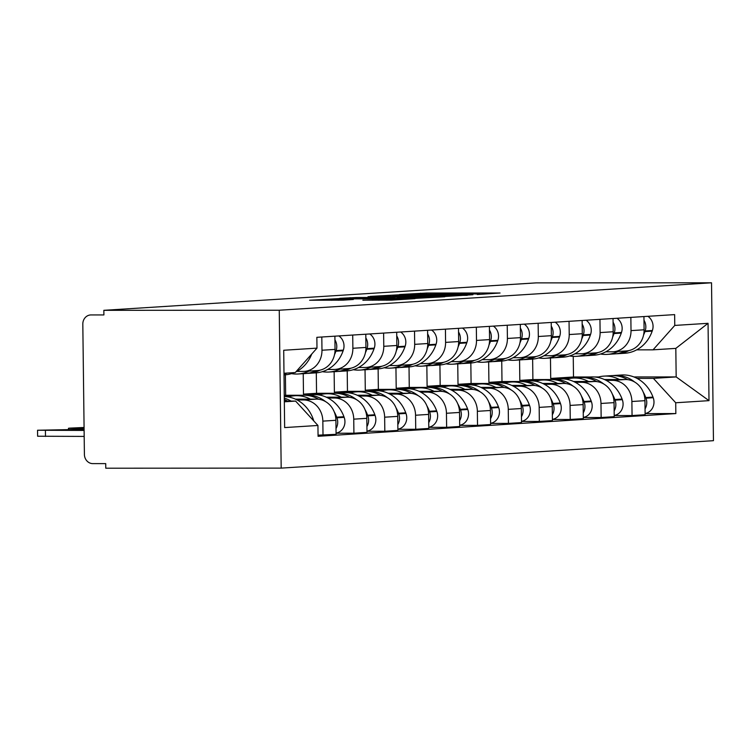 <?xml version="1.0" encoding="UTF-8"?>
<svg xmlns="http://www.w3.org/2000/svg" width="751" height="751" viewBox="0 0 751 751"><rect width="100%" height="100%" fill="white"/><g stroke="black" fill="none" stroke-linecap="round" stroke-linejoin="round"><path stroke-width="1.13" d="M477.326 294.523L500.063 293.003L426.624 293.04L399.635 294.514L471.666 293.876L479.908 294.101L477.326 294.523M362.893 300.156L391.656 300.137L415.04 298.635L339.02 298.607L309.619 300.24L343.104 300.165L353.364 299.489L331.557 299.245L337.19 298.926L397.195 298.738L404.085 298.926L398.452 299.245L362.893 300.25M279.25 310.229L103.845 310.323L536.111 282.883L711.526 282.789L279.25 310.229L281.184 468.117L713.45 440.677L711.526 282.789M446.103 296.429L472.942 294.721L399.504 294.767L370.093 296.401L446.103 296.429M444.836 296.767L415.866 298.344L339.856 298.316L356.134 297.518L391.947 297.377L398.903 296.908L368.037 296.683L444.836 296.767M103.845 310.323L103.901 314.932L91.012 314.932A9.209 8.308 -93.6 0 0 90.542 314.951A9.209 8.308 -93.6 0 0 82.817 324.15L84.403 454.421A9.209 8.308 -93.6 0 0 92.833 463.62L105.722 463.611L105.778 468.211L281.184 468.117M630.859 317.391L631.018 330.618A21.178 19.113 86.4 0 1 613.238 351.768L626.315 350.942A21.178 19.113 -93.6 0 0 644.095 329.792L643.936 316.556M549.92 379.555L532.891 379.565L532.637 359.1M606.123 380.344L612.506 380.344A21.178 19.113 86.4 0 1 631.882 401.503L644.959 400.677A21.178 19.113 -93.6 0 0 625.583 379.518L604.452 379.527M644.959 400.677L645.128 414.721L632.06 415.547L614.215 415.556M613.238 351.768A21.178 19.113 86.4 0 1 612.159 351.806L605.804 351.806M631.882 401.503L632.06 415.547M519.561 359.936L519.814 380.4L539.162 380.381M599.955 319.353L600.115 332.58A21.178 19.113 86.4 0 1 582.335 353.73L595.412 352.904A21.178 19.113 -93.6 0 0 613.192 331.754L613.032 318.518M519.016 381.517L501.987 381.527L501.734 361.062M583.311 417.518L601.147 417.509L614.224 416.683L614.055 402.639A21.178 19.113 -93.6 0 0 594.679 381.48L573.539 381.489M582.335 353.73A21.178 19.113 86.4 0 1 581.255 353.768L574.9 353.768M575.219 382.306L581.603 382.306A21.178 19.113 86.4 0 1 600.978 403.465L601.147 417.509M488.657 361.898L488.91 382.362L508.258 382.343M569.051 321.315L569.211 334.542A21.178 19.113 86.4 0 1 551.431 355.692L564.508 354.866A21.178 19.113 -93.6 0 0 582.288 333.716L582.119 320.48M488.112 383.479L471.084 383.489L470.83 363.024M552.407 419.48L570.244 419.471L583.32 418.645L583.152 404.601A21.178 19.113 -93.6 0 0 563.776 383.442L542.635 383.451M551.431 355.692A21.178 19.113 86.4 0 1 550.352 355.73L543.996 355.73M544.315 384.268L550.699 384.268A21.178 19.113 86.4 0 1 570.075 405.427L570.244 419.471M457.753 363.86L458.007 384.324L477.354 384.305M538.138 323.277L538.307 336.504A21.178 19.113 86.4 0 1 520.527 357.654L533.604 356.828A21.178 19.113 -93.6 0 0 551.384 335.678L551.215 322.442M457.209 385.441L440.17 385.451L439.926 364.986M521.494 421.442L539.34 421.433L552.417 420.607L552.248 406.563A21.178 19.113 -93.6 0 0 532.863 385.404L511.731 385.413M520.527 357.654A21.178 19.113 86.4 0 1 519.439 357.692L513.083 357.692M513.412 386.23L519.795 386.23A21.178 19.113 86.4 0 1 539.171 407.389L539.34 421.433M426.85 365.821L427.103 386.286L446.451 386.267M507.235 325.239L507.404 338.466A21.178 19.113 86.4 0 1 489.624 359.616L502.701 358.79A21.178 19.113 -93.6 0 0 520.471 337.64L520.312 324.404M426.305 387.403L409.267 387.413L409.023 366.948M490.591 423.404L508.436 423.395L521.513 422.569L521.344 408.525A21.178 19.113 -93.6 0 0 501.959 387.366L480.828 387.375M489.624 359.616A21.178 19.113 86.4 0 1 488.535 359.654L482.18 359.654M482.508 388.192L488.892 388.192A21.178 19.113 86.4 0 1 508.267 409.351L508.436 423.395M395.946 367.783L396.199 388.248L415.547 388.229M476.331 327.201L476.5 340.428A21.178 19.113 86.4 0 1 458.72 361.578L471.788 360.752A21.178 19.113 -93.6 0 0 489.568 339.602L489.408 326.366M395.401 389.365L378.363 389.375L378.119 368.91M459.687 425.366L477.533 425.357L490.61 424.531L490.441 410.487A21.178 19.113 -93.6 0 0 471.055 389.328L449.924 389.337M458.72 361.578A21.178 19.113 86.4 0 1 457.631 361.616L451.276 361.616M451.604 390.154L457.979 390.154A21.178 19.113 86.4 0 1 477.364 411.313L477.533 425.357M365.042 369.745L365.286 390.21L384.643 390.191M445.427 329.163L445.587 342.39A21.178 19.113 86.4 0 1 427.817 363.54L440.884 362.714A21.178 19.113 -93.6 0 0 458.664 341.564L458.504 328.328M364.488 391.327L347.46 391.337L347.215 370.872M428.783 427.328L446.629 427.319L459.706 426.493L459.528 412.449A21.178 19.113 -93.6 0 0 440.152 391.29L419.02 391.299M427.817 363.54A21.178 19.113 86.4 0 1 426.728 363.578L420.372 363.578M420.701 392.116L427.075 392.116A21.178 19.113 86.4 0 1 446.46 413.275L446.629 427.319M334.139 371.707L334.383 392.172L353.74 392.153M414.524 331.125L414.683 344.352A21.178 19.113 86.4 0 1 396.904 365.502L409.98 364.676A21.178 19.113 -93.6 0 0 427.76 343.526L427.601 330.29M333.585 393.289L316.556 393.299L316.302 372.834M397.88 429.29L415.725 429.281L428.802 428.455L428.624 414.411A21.178 19.113 -93.6 0 0 409.248 393.242L388.117 393.261M396.904 365.502A21.178 19.113 86.4 0 1 395.824 365.54L389.469 365.54M389.797 394.078L396.171 394.078A21.178 19.113 86.4 0 1 415.556 415.237L415.725 429.281M303.235 373.669L303.479 394.125L322.827 394.115M383.62 333.087L383.78 346.314A21.178 19.113 86.4 0 1 366 367.464L379.077 366.638A21.178 19.113 -93.6 0 0 396.857 345.488L396.697 332.252M302.681 395.251L285.652 395.261L285.399 374.796M366.976 431.252L384.822 431.243L397.899 430.417L397.72 416.373A21.178 19.113 -93.6 0 0 378.344 395.204L357.213 395.223M366 367.464A21.178 19.113 86.4 0 1 364.92 367.502L358.565 367.502M358.894 396.04L365.268 396.04A21.178 19.113 86.4 0 1 384.643 417.199L384.822 431.243M284.263 396.087L291.923 396.077M352.717 335.049L352.876 348.276A21.178 19.113 86.4 0 1 335.096 369.426L348.173 368.6A21.178 19.113 -93.6 0 0 365.953 347.45L365.793 334.214M336.072 433.214L353.918 433.205L366.986 432.369L366.817 418.335A21.178 19.113 -93.6 0 0 347.441 397.166L326.31 397.185M335.096 369.426A21.178 19.113 86.4 0 1 334.017 369.464L327.661 369.464M327.99 398.002L334.364 398.002A21.178 19.113 86.4 0 1 353.74 419.161L353.918 433.205M321.813 337.011L321.972 350.238A21.178 19.113 86.4 0 1 304.193 371.388L317.269 370.562A21.178 19.113 -93.6 0 0 335.049 349.412L334.89 336.176M318.048 435.167L336.082 434.331L335.913 420.297A21.178 19.113 -93.6 0 0 316.537 399.128L295.406 399.147M304.193 371.388A21.178 19.113 86.4 0 1 303.113 371.426L296.758 371.426M297.077 399.964L303.46 399.964A21.178 19.113 86.4 0 1 322.836 421.123L323.014 435.167M284.254 395.345L285.652 395.261M303.479 394.125L316.556 393.299M334.383 392.172L347.46 391.337M365.286 390.21L378.363 389.375M396.199 388.248L409.267 387.413M427.103 386.286L440.17 385.451M458.007 384.324L471.084 383.489M488.91 382.362L501.987 381.527M519.814 380.4L532.891 379.565M637.036 378.382L653.389 378.373L676.172 376.927L675.816 348.389L653.041 349.835L636.707 349.844M550.464 357.974L550.718 378.438L570.065 378.42M550.718 378.438L573.501 376.993L590.427 376.983M594.388 376.974L598.566 376.974M633.9 376.955L676.172 376.927L709 400.649L675.712 402.761L653.389 378.373M573.501 376.993L573.248 356.368M653.041 349.835L674.773 325.427L708.052 323.315L709 400.649M284.338 401.804L295.603 401.09L317.936 425.47L318.067 436.293L675.844 413.576L675.712 402.761M317.936 425.47L284.648 427.582L283.709 350.257L316.988 348.135L295.256 372.552L283.991 373.266M674.773 325.427L674.633 314.613L316.856 337.321L316.988 348.135M295.603 401.09L284.329 401.1M645.118 413.594L675.844 413.576M708.052 323.315L675.816 348.389M467.225 294.983L392.82 295.368L467.225 295.34M416.824 297.48L434.116 297.002L427.225 296.823L397.213 297.424L416.824 297.48L416.833 298.344M597.308 377.331A34.997 31.58 86.4 0 1 603.898 376.12A34.997 31.58 86.4 0 1 605.682 376.063A34.997 31.58 86.4 0 1 619.425 379.518M603.898 376.12L611.126 375.669A34.997 31.58 86.4 0 1 612.919 375.603A34.997 31.58 86.4 0 1 627.714 379.649M634.726 382.071A34.997 31.58 -93.6 0 0 616.083 375.406A34.997 31.58 -93.6 0 0 614.299 375.462A34.997 31.58 -93.6 0 0 612.713 375.613M614.299 375.462L621.528 375.002A34.997 31.58 86.4 0 1 623.321 374.946A34.997 31.58 86.4 0 1 652.985 397.101L653.21 397.72A11.631 10.495 86.4 0 1 645.118 413.482M645.062 408.91A11.631 10.495 -93.6 0 0 645.982 398.18L645.757 397.561A34.997 31.58 -93.6 0 0 643.185 392.022M616.027 353.768A34.997 31.58 -93.6 0 0 617.613 353.712A34.997 31.58 -93.6 0 0 629 350.557M643.56 335.04A34.997 31.58 -93.6 0 0 644.949 331.585L645.156 330.966A11.631 10.495 -93.6 0 0 643.973 320.236M647.878 316.312A11.631 10.495 86.4 0 1 652.384 330.506L652.178 331.125A34.997 31.58 86.4 0 1 624.841 353.252L617.613 353.712M625.339 350.999A34.997 31.58 86.4 0 1 614.44 353.918L607.212 354.378A34.997 31.58 86.4 0 1 600.528 354.012M618.111 351.459A34.997 31.58 86.4 0 1 607.212 354.378M566.404 379.293A34.997 31.58 86.4 0 1 572.994 378.082A34.997 31.58 86.4 0 1 574.778 378.025A34.997 31.58 86.4 0 1 588.521 381.48M572.994 378.082L580.223 377.631A34.997 31.58 86.4 0 1 582.016 377.565A34.997 31.58 86.4 0 1 596.81 381.611M603.823 384.033A34.997 31.58 -93.6 0 0 585.179 377.368A34.997 31.58 -93.6 0 0 583.396 377.424A34.997 31.58 -93.6 0 0 581.809 377.575M583.396 377.424L590.624 376.964A34.997 31.58 86.4 0 1 592.417 376.908A34.997 31.58 86.4 0 1 622.081 399.063L622.307 399.682A11.631 10.495 86.4 0 1 614.215 415.444M614.158 410.872A11.631 10.495 -93.6 0 0 615.078 400.142L614.844 399.523A34.997 31.58 -93.6 0 0 612.281 393.984M585.123 355.73A34.997 31.58 -93.6 0 0 586.709 355.674A34.997 31.58 -93.6 0 0 598.096 352.519M612.656 337.002A34.997 31.58 -93.6 0 0 614.046 333.547L614.252 332.928A11.631 10.495 -93.6 0 0 613.069 322.198M616.975 318.274A11.631 10.495 86.4 0 1 621.481 332.468L621.274 333.087A34.997 31.58 86.4 0 1 593.938 355.214L586.709 355.674M594.435 352.961A34.997 31.58 86.4 0 1 583.536 355.88L576.308 356.34A34.997 31.58 86.4 0 1 569.624 355.974M587.207 353.421A34.997 31.58 86.4 0 1 576.308 356.34M535.501 381.255A34.997 31.58 86.4 0 1 542.091 380.044A34.997 31.58 86.4 0 1 543.874 379.987A34.997 31.58 86.4 0 1 557.617 383.442M542.091 380.044L549.319 379.593A34.997 31.58 86.4 0 1 551.112 379.527A34.997 31.58 86.4 0 1 565.907 383.564M572.919 385.995A34.997 31.58 -93.6 0 0 554.276 379.33A34.997 31.58 -93.6 0 0 552.492 379.386A34.997 31.58 -93.6 0 0 550.905 379.537M552.492 379.386L559.72 378.926A34.997 31.58 86.4 0 1 561.504 378.87A34.997 31.58 86.4 0 1 591.178 401.025L591.403 401.644A11.631 10.495 86.4 0 1 583.311 417.406M583.255 412.834A11.631 10.495 -93.6 0 0 584.165 402.104L583.94 401.485A34.997 31.58 -93.6 0 0 581.368 395.946M554.219 357.692A34.997 31.58 -93.6 0 0 555.806 357.636A34.997 31.58 -93.6 0 0 567.183 354.481M581.753 338.964A34.997 31.58 -93.6 0 0 583.133 335.509L583.349 334.89A11.631 10.495 -93.6 0 0 582.166 324.16M586.071 320.236A11.631 10.495 86.4 0 1 590.577 334.43L590.37 335.049A34.997 31.58 86.4 0 1 563.034 357.176L555.806 357.636M563.532 354.923A34.997 31.58 86.4 0 1 552.633 357.842L545.404 358.302A34.997 31.58 86.4 0 1 538.72 357.936M556.303 355.383A34.997 31.58 86.4 0 1 545.404 358.302M504.597 383.217A34.997 31.58 86.4 0 1 511.187 382.006A34.997 31.58 86.4 0 1 512.971 381.949A34.997 31.58 86.4 0 1 526.714 385.404M511.187 382.006L518.415 381.555A34.997 31.58 86.4 0 1 520.199 381.489A34.997 31.58 86.4 0 1 535.003 385.526M542.015 387.957A34.997 31.58 -93.6 0 0 523.372 381.292A34.997 31.58 -93.6 0 0 521.579 381.348A34.997 31.58 -93.6 0 0 520.002 381.499M521.579 381.348L528.817 380.888A34.997 31.58 86.4 0 1 530.6 380.832A34.997 31.58 86.4 0 1 560.274 402.987L560.499 403.606A11.631 10.495 86.4 0 1 552.398 419.368M552.342 414.796A11.631 10.495 -93.6 0 0 553.262 404.066L553.036 403.447A34.997 31.58 -93.6 0 0 550.464 397.908M523.306 359.654A34.997 31.58 -93.6 0 0 524.902 359.598A34.997 31.58 -93.6 0 0 536.28 356.443M550.849 340.926A34.997 31.58 -93.6 0 0 552.229 337.471L552.445 336.852A11.631 10.495 -93.6 0 0 551.262 326.122M555.167 322.198A11.631 10.495 86.4 0 1 559.673 336.392L559.467 337.011A34.997 31.58 86.4 0 1 532.13 359.138L524.902 359.598M532.628 356.885A34.997 31.58 86.4 0 1 521.729 359.804L514.501 360.264A34.997 31.58 86.4 0 1 507.807 359.898M525.4 357.345A34.997 31.58 86.4 0 1 514.501 360.264M473.693 385.179A34.997 31.58 86.4 0 1 480.274 383.968A34.997 31.58 86.4 0 1 482.067 383.911A34.997 31.58 86.4 0 1 495.801 387.366M480.274 383.968L487.512 383.517A34.997 31.58 86.4 0 1 489.295 383.451A34.997 31.58 86.4 0 1 504.09 387.488M511.112 389.919A34.997 31.58 -93.6 0 0 492.468 383.254A34.997 31.58 -93.6 0 0 490.675 383.31A34.997 31.58 -93.6 0 0 489.098 383.461M490.675 383.31L497.913 382.85A34.997 31.58 86.4 0 1 499.697 382.794A34.997 31.58 86.4 0 1 529.361 404.949L529.596 405.568A11.631 10.495 86.4 0 1 521.494 421.33M521.438 416.758A11.631 10.495 -93.6 0 0 522.358 406.028L522.133 405.409A34.997 31.58 -93.6 0 0 519.561 399.87M492.403 361.616A34.997 31.58 -93.6 0 0 493.989 361.56A34.997 31.58 -93.6 0 0 505.376 358.405M519.945 342.888A34.997 31.58 -93.6 0 0 521.325 339.433L521.541 338.814A11.631 10.495 -93.6 0 0 520.359 328.084M524.264 324.16A11.631 10.495 86.4 0 1 528.77 338.354L528.563 338.973A34.997 31.58 86.4 0 1 501.227 361.1L493.989 361.56M501.724 358.847A34.997 31.58 86.4 0 1 490.825 361.766L483.597 362.226A34.997 31.58 86.4 0 1 476.904 361.86M494.496 359.307A34.997 31.58 86.4 0 1 483.597 362.226M442.79 387.14A34.997 31.58 86.4 0 1 449.37 385.93A34.997 31.58 86.4 0 1 451.163 385.873A34.997 31.58 86.4 0 1 464.897 389.328M449.37 385.93L456.608 385.47A34.997 31.58 86.4 0 1 458.392 385.413A34.997 31.58 86.4 0 1 473.186 389.45M480.208 391.881A34.997 31.58 -93.6 0 0 461.565 385.216A34.997 31.58 -93.6 0 0 459.772 385.272A34.997 31.58 -93.6 0 0 458.194 385.413M459.772 385.272L467.009 384.812A34.997 31.58 86.4 0 1 468.793 384.756A34.997 31.58 86.4 0 1 498.457 406.911L498.683 407.53A11.631 10.495 86.4 0 1 490.591 423.292M490.534 418.72A11.631 10.495 -93.6 0 0 491.454 407.99L491.229 407.371A34.997 31.58 -93.6 0 0 488.657 401.832M461.499 363.578A34.997 31.58 -93.6 0 0 463.085 363.522A34.997 31.58 -93.6 0 0 474.472 360.367M489.042 344.85A34.997 31.58 -93.6 0 0 490.422 341.395L490.638 340.776A11.631 10.495 -93.6 0 0 489.455 330.046M493.36 326.122A11.631 10.495 86.4 0 1 497.866 340.316L497.65 340.935A34.997 31.58 86.4 0 1 470.323 363.062L463.085 363.522M470.821 360.809A34.997 31.58 86.4 0 1 459.922 363.728L452.684 364.188A34.997 31.58 86.4 0 1 446 363.822M463.592 361.269A34.997 31.58 86.4 0 1 452.684 364.188M411.886 389.102A34.997 31.58 86.4 0 1 418.467 387.891A34.997 31.58 86.4 0 1 420.26 387.835A34.997 31.58 86.4 0 1 433.994 391.29M418.467 387.891L425.695 387.432A34.997 31.58 86.4 0 1 427.488 387.375A34.997 31.58 86.4 0 1 442.283 391.412M449.295 393.843A34.997 31.58 -93.6 0 0 430.661 387.178A34.997 31.58 -93.6 0 0 428.868 387.234A34.997 31.58 -93.6 0 0 427.291 387.375M428.868 387.234L436.096 386.774A34.997 31.58 86.4 0 1 437.889 386.718A34.997 31.58 86.4 0 1 467.554 408.873L467.779 409.492A11.631 10.495 86.4 0 1 459.687 425.254M459.631 420.682A11.631 10.495 -93.6 0 0 460.551 409.952L460.325 409.333A34.997 31.58 -93.6 0 0 457.753 403.794M430.595 365.54A34.997 31.58 -93.6 0 0 432.182 365.484A34.997 31.58 -93.6 0 0 443.569 362.329M458.129 346.812A34.997 31.58 -93.6 0 0 459.518 343.357L459.734 342.738A11.631 10.495 -93.6 0 0 458.551 332.008M462.456 328.084A11.631 10.495 86.4 0 1 466.962 342.278L466.746 342.897A34.997 31.58 86.4 0 1 439.419 365.024L432.182 365.484M439.917 362.771A34.997 31.58 86.4 0 1 429.018 365.69L421.78 366.15A34.997 31.58 86.4 0 1 415.096 365.784M432.679 363.231A34.997 31.58 86.4 0 1 421.78 366.15M380.973 391.064A34.997 31.58 86.4 0 1 387.563 389.853A34.997 31.58 86.4 0 1 389.356 389.797A34.997 31.58 86.4 0 1 403.09 393.252M387.563 389.853L394.791 389.394A34.997 31.58 86.4 0 1 396.584 389.337A34.997 31.58 86.4 0 1 411.379 393.374M418.391 395.805A34.997 31.58 -93.6 0 0 399.757 389.14A34.997 31.58 -93.6 0 0 397.964 389.196A34.997 31.58 -93.6 0 0 396.387 389.337M397.964 389.196L405.193 388.736A34.997 31.58 86.4 0 1 406.986 388.68A34.997 31.58 86.4 0 1 436.65 410.835L436.875 411.454A11.631 10.495 86.4 0 1 428.783 427.216M428.727 422.644A11.631 10.495 -93.6 0 0 429.647 411.914L429.422 411.295A34.997 31.58 -93.6 0 0 426.85 405.756M399.692 367.502A34.997 31.58 -93.6 0 0 401.278 367.446A34.997 31.58 -93.6 0 0 412.665 364.291M427.225 348.774A34.997 31.58 -93.6 0 0 428.614 345.319L428.821 344.7A11.631 10.495 -93.6 0 0 427.648 333.97M431.543 330.046A11.631 10.495 86.4 0 1 436.059 344.24L435.843 344.859A34.997 31.58 86.4 0 1 408.506 366.986L401.278 367.446M409.013 364.733A34.997 31.58 86.4 0 1 398.114 367.652L390.877 368.112A34.997 31.58 86.4 0 1 384.193 367.746M401.776 365.193A34.997 31.58 86.4 0 1 390.877 368.112M350.069 393.026A34.997 31.58 86.4 0 1 356.659 391.815A34.997 31.58 86.4 0 1 358.452 391.759A34.997 31.58 86.4 0 1 372.186 395.214M356.659 391.815L363.888 391.355A34.997 31.58 86.4 0 1 365.681 391.299A34.997 31.58 86.4 0 1 380.475 395.336M387.488 397.767A34.997 31.58 -93.6 0 0 368.854 391.102A34.997 31.58 -93.6 0 0 367.061 391.158A34.997 31.58 -93.6 0 0 365.474 391.299M367.061 391.158L374.289 390.698A34.997 31.58 86.4 0 1 376.082 390.642A34.997 31.58 86.4 0 1 405.747 412.797L405.972 413.416A11.631 10.495 86.4 0 1 397.88 429.178M397.823 424.606A11.631 10.495 -93.6 0 0 398.743 413.867L398.518 413.257A34.997 31.58 -93.6 0 0 395.946 407.718M368.788 369.464A34.997 31.58 -93.6 0 0 370.374 369.408A34.997 31.58 -93.6 0 0 381.761 366.253M396.321 350.736A34.997 31.58 -93.6 0 0 397.711 347.281L397.917 346.662A11.631 10.495 -93.6 0 0 396.744 335.932M400.64 332.008A11.631 10.495 86.4 0 1 405.155 346.202L404.939 346.821A34.997 31.58 86.4 0 1 377.603 368.948L370.374 369.408M378.1 366.695A34.997 31.58 86.4 0 1 367.201 369.614L359.973 370.074A34.997 31.58 86.4 0 1 353.289 369.708M370.872 367.155A34.997 31.58 86.4 0 1 359.973 370.074M319.166 394.988A34.997 31.58 86.4 0 1 325.756 393.777A34.997 31.58 86.4 0 1 327.549 393.721A34.997 31.58 86.4 0 1 341.283 397.176M325.756 393.777L332.984 393.317A34.997 31.58 86.4 0 1 334.777 393.261A34.997 31.58 86.4 0 1 349.572 397.298M356.584 399.729A34.997 31.58 -93.6 0 0 337.941 393.064A34.997 31.58 -93.6 0 0 336.157 393.12A34.997 31.58 -93.6 0 0 334.57 393.261M336.157 393.12L343.385 392.66A34.997 31.58 86.4 0 1 345.178 392.604A34.997 31.58 86.4 0 1 374.843 414.759L375.068 415.378A11.631 10.495 86.4 0 1 366.976 431.14M366.92 426.568A11.631 10.495 -93.6 0 0 367.84 415.829L367.615 415.219A34.997 31.58 -93.6 0 0 365.042 409.68M337.884 371.426A34.997 31.58 -93.6 0 0 339.471 371.37A34.997 31.58 -93.6 0 0 350.858 368.215M365.418 352.698A34.997 31.58 -93.6 0 0 366.807 349.243L367.014 348.624A11.631 10.495 -93.6 0 0 365.831 337.894M369.736 333.97A11.631 10.495 86.4 0 1 374.251 348.164L374.036 348.783A34.997 31.58 86.4 0 1 346.699 370.91L339.471 371.37M347.197 368.657A34.997 31.58 86.4 0 1 336.298 371.576L329.069 372.027A34.997 31.58 86.4 0 1 322.386 371.67M339.968 369.116A34.997 31.58 86.4 0 1 329.069 372.027M288.262 396.95A34.997 31.58 86.4 0 1 294.852 395.739A34.997 31.58 86.4 0 1 296.636 395.683A34.997 31.58 86.4 0 1 310.379 399.138M294.852 395.739L302.08 395.279A34.997 31.58 86.4 0 1 303.873 395.223A34.997 31.58 86.4 0 1 318.668 399.26M325.681 401.691A34.997 31.58 -93.6 0 0 307.037 395.026A34.997 31.58 -93.6 0 0 305.253 395.082A34.997 31.58 -93.6 0 0 303.667 395.223M305.253 395.082L312.482 394.622A34.997 31.58 86.4 0 1 314.275 394.566A34.997 31.58 86.4 0 1 343.939 416.721L344.165 417.34A11.631 10.495 86.4 0 1 336.072 433.102M336.016 428.53A11.631 10.495 -93.6 0 0 336.936 417.791L336.711 417.18A34.997 31.58 -93.6 0 0 334.139 411.642M306.981 373.388A34.997 31.58 -93.6 0 0 308.567 373.331A34.997 31.58 -93.6 0 0 319.954 370.177M334.514 354.66A34.997 31.58 -93.6 0 0 335.904 351.205L336.11 350.586A11.631 10.495 -93.6 0 0 334.927 339.856M338.832 335.932A11.631 10.495 86.4 0 1 343.338 350.126L343.132 350.745A34.997 31.58 86.4 0 1 315.795 372.871L308.567 373.331M316.293 370.618A34.997 31.58 86.4 0 1 305.394 373.538L298.166 373.989A34.997 31.58 86.4 0 1 291.482 373.632M309.065 371.078A34.997 31.58 86.4 0 1 298.166 373.989M84.074 427.479L69.796 428.126L68.454 428.286L68.463 429.328M84.093 428.492L68.454 428.286M284.272 396.537A34.997 31.58 86.4 0 1 313.036 418.683L313.261 419.302A11.631 10.495 86.4 0 1 313.721 420.879M291.05 401.09A34.997 31.58 -93.6 0 0 284.291 398.161M284 374.167A34.997 31.58 -93.6 0 0 287.051 373.069M311.74 354.031A34.997 31.58 86.4 0 1 295.838 371.905M294.279 372.609A34.997 31.58 86.4 0 1 284.892 374.833L284.009 374.89M84.187 436.415L37.625 436.228L37.55 430.248L84.103 429.319M284.31 399.504A34.997 31.58 86.4 0 1 287.53 401.09M84.112 430.436L37.55 430.248M84.103 429.591L73.1 429.6A28.547 0.695 179.3 0 0 63.985 430.173L84.112 430.163M73.1 429.6L73.11 430.173M353.74 419.161L366.817 418.335M384.643 417.199L397.72 416.373M415.556 415.237L428.624 414.411M446.46 413.275L459.528 412.449M477.364 411.313L490.441 410.487M508.267 409.351L521.344 408.525M539.171 407.389L552.248 406.563M570.075 405.427L583.152 404.601M600.978 403.465L614.055 402.639M322.836 421.123L335.913 420.297M303.46 399.964L316.537 399.128M334.364 398.002L347.441 397.166M352.876 348.276L365.953 347.45M365.268 396.04L378.344 395.204M383.78 346.314L396.857 345.488M396.171 394.078L409.248 393.242M414.683 344.352L427.76 343.526M427.075 392.116L440.152 391.29M445.587 342.39L458.664 341.564M457.979 390.154L471.055 389.328M476.5 340.428L489.568 339.602M488.892 388.192L501.959 387.366M507.404 338.466L520.471 337.64M519.795 386.23L532.863 385.404M538.307 336.504L551.384 335.678M550.699 384.268L563.776 383.442M569.211 334.542L582.288 333.716M581.603 382.306L594.679 381.48M600.115 332.58L613.192 331.754M612.506 380.344L625.583 379.518M631.018 330.618L644.095 329.792M321.972 350.238L335.049 349.412M90.542 314.951L91.012 314.932M420.607 293.96L420.598 293.172M426.634 293.904L426.624 293.04M401.072 296.448L401.062 295.594M445.136 296.429L445.127 295.565M350.116 298.382L350.116 297.64M356.143 298.382L356.134 297.518M385.93 298.363L385.92 297.499M391.956 298.363L391.947 297.377M399.804 298.354L399.795 297.49M372.721 300.278L372.712 299.536M378.748 300.269L378.739 299.405M386.803 300.259L386.793 299.405M338.457 300.287L338.448 299.433M645.982 398.18L653.21 397.72M645.757 397.561L652.985 397.101M644.949 331.585L652.178 331.125M645.156 330.966L652.384 330.506M615.078 400.142L622.307 399.682M614.844 399.523L622.081 399.063M614.046 333.547L621.274 333.087M614.252 332.928L621.481 332.468M584.165 402.104L591.403 401.644M583.94 401.485L591.178 401.025M583.133 335.509L590.37 335.049M583.349 334.89L590.577 334.43M553.262 404.066L560.499 403.606M553.036 403.447L560.274 402.987M552.229 337.471L559.467 337.011M552.445 336.852L559.673 336.392M522.358 406.028L529.596 405.568M522.133 405.409L529.361 404.949M521.325 339.433L528.563 338.973M521.541 338.814L528.77 338.354M491.454 407.99L498.683 407.53M491.229 407.371L498.457 406.911M490.422 341.395L497.65 340.935M490.638 340.776L497.866 340.316M460.551 409.952L467.779 409.492M460.325 409.333L467.554 408.873M459.518 343.357L466.746 342.897M459.734 342.738L466.962 342.278M429.647 411.914L436.875 411.454M429.422 411.295L436.65 410.835M428.614 345.319L435.843 344.859M428.821 344.7L436.059 344.24M398.743 413.867L405.972 413.416M398.518 413.257L405.747 412.797M397.711 347.281L404.939 346.821M397.917 346.662L405.155 346.202M367.84 415.829L375.068 415.378M367.615 415.219L374.843 414.759M366.807 349.243L374.036 348.783M367.014 348.624L374.251 348.164M336.936 417.791L344.165 417.34M336.711 417.18L343.939 416.721M335.904 351.205L343.132 350.745M336.11 350.586L343.338 350.126M76.32 428.492L76.339 429.328M312.332 419.358L313.261 419.302M311.787 418.758L313.036 418.683M45.417 430.454L45.492 436.434M392.839 296.457L392.82 295.368M397.232 298.354L397.213 297.424M331.566 300.297L331.557 299.245"/></g></svg>

